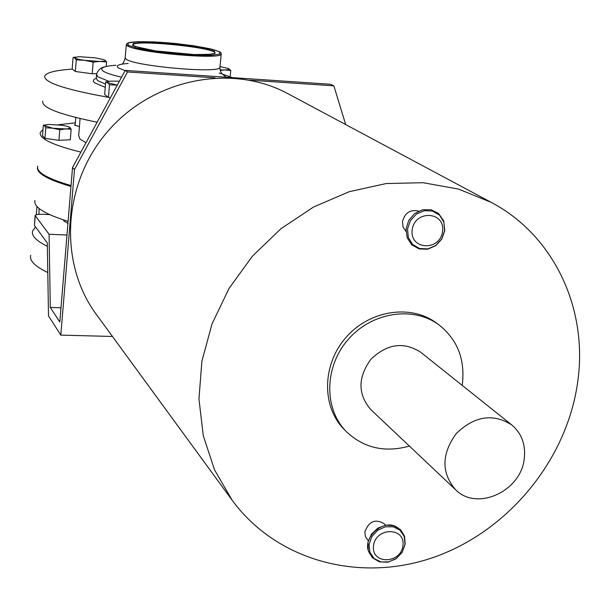 <?xml version="1.0" encoding="UTF-8"?>
<svg xmlns="http://www.w3.org/2000/svg" width="610" height="610" viewBox="0 0 610 610"><rect width="100%" height="100%" fill="white"/><g stroke="black" fill="none" stroke-linecap="round" stroke-linejoin="round"><path stroke-width="0.91" d="M68.541 126.727L69.891 127.452L71.164 129.221L70.302 139.759L58.926 140.346L44.949 138.333L45.78 127.757L52.818 128.23L59.78 129.755L58.926 140.346M59.78 129.755L65.529 128.962C69.136 128.756 70.592 128.252 69.891 127.452L66.673 126.171L61.663 125.225L48.899 124.493C45.407 124.692 43.973 125.187 44.591 125.98L45.78 127.757M46.711 124.684L43.333 125.256L42.509 135.763L44.949 138.333M43.333 125.256L52.818 128.23L71.164 129.221M34.991 200.431C33.359 207.004 44.4 213.973 68.099 221.338M37.484 167.468C36.676 173.362 47.839 179.683 70.974 186.431M39.116 208.536L38.956 214.354M36.303 214.766L36.951 206.5M75.343 122.823L58.087 124.798M43.005 129.472L40.313 132.416C38.743 138.417 52.269 144.982 80.894 152.119M80.085 118.561L78.682 135.595L79.986 139.088L85.98 142.748M75.221 124.287L74.557 125.119L79.422 126.598M37.675 166.141C36.081 172.134 47.206 178.608 71.042 185.57M103.959 59.643L94.87 57.79L79.879 56.753L77.424 56.844L74.74 58.019L76.296 59.856L75.343 71.492L92.186 73.772L96.685 73.68M76.296 59.856L84.767 60.344L93.162 62.113L92.186 73.772M75.762 57.043L73.093 57.454L72.155 68.991L75.343 71.492M73.093 57.454L74.74 58.019C75.983 58.812 79.331 59.589 84.767 60.344L106.582 61.93L106.193 66.49M93.162 62.113L99.949 61.389C104.196 61.297 105.843 60.863 104.905 60.093L106.582 61.93M109.182 81.359L105.705 81.923L104.638 94.451L108.42 97.425L110.441 97.699M105.705 81.923L107.657 82.647L109.503 84.775L108.42 97.425M109.503 84.775L117.12 85.133M227.812 68.267L230.778 70.455L230.145 76.837M220.225 70.364L224.694 69.952L230.778 70.455M119.4 81.199L111.432 81.13C107.985 81.351 106.727 81.862 107.657 82.647L117.273 85.118M220.103 69.86L224.694 69.952C228.575 69.845 229.886 69.395 228.613 68.617L220.004 66.574M42.761 101.138C41.343 107.528 59.475 114.543 97.142 122.198M72.308 69.105C55.746 70.242 46.551 72.521 44.728 75.96C43.546 82.35 64.721 89.456 108.245 97.28M47.351 246.28C36.226 240.851 31.308 235.757 32.597 230.999L35.525 226.928M47.786 272.517C35.006 266.448 29.31 260.706 30.698 255.293M35.098 215.681L34.473 225.502L47.298 242.879L48.503 315.858L60.809 335.111L74.473 169.58L127.498 71.95L214.972 77.836M74.473 169.58L72.529 167.529L59.81 322.027L50.302 307.455L49.074 234.278L35.105 215.505C35.746 214.56 38.476 214.163 43.295 214.316L49.524 214.59M49.074 234.278L66.97 235.025M67.931 223.374L63.577 220.774L64.218 220.134M50.302 307.455L60.985 307.783M112.446 336.468L60.809 335.111M72.529 167.529L125.263 70.409L330.62 84.271L333.853 85.835L345.695 124.577M333.853 85.835L249.635 80.162M125.263 70.409L127.498 71.95M402.958 545.614C405.513 526.926 375.684 527.002 373.503 545.805C371.101 564.555 400.793 564.25 402.958 545.614M491.126 202.322L288.065 93.765C231.823 63.234 153.384 78.545 108.077 131.013C62.456 183.213 58.263 263.017 96.349 314.44L232.219 500.337C277.207 561.574 360.861 583.145 434.495 557.044C508.221 530.929 566.225 460.626 577.472 383.537C588.688 310.513 555.001 235.902 491.126 202.322L458.514 189.085L423.096 182.703L386.199 183.541L349.225 191.7L313.639 206.958L280.882 228.773L252.296 256.307L229.024 288.461L212.006 323.948L201.872 361.311L198.959 399.062L203.282 435.723L214.552 469.891L232.219 500.337M462.166 385.345L462.479 383.21C464.972 358.863 457.21 339.473 439.192 325.054L436.638 323.163C410.995 303.826 369.454 310.139 345.855 337.589C321.973 364.795 321.531 406.809 344.261 429.493L346.488 431.758C363.934 448.098 384.902 452.872 409.401 446.078M405.97 231.373L403.058 227.042L402.47 221.636C404.91 212.76 410.301 209.26 418.658 211.121M368.295 540.856L365.375 536.518L364.871 531.813C368.966 521.154 375.463 518.5 384.369 523.86L385.589 525.195M439.192 325.054C413.481 305.663 371.81 312.007 348.119 339.556C324.154 366.862 323.696 409.013 346.488 431.758M511.759 424.926L420.625 352.191C403.629 341.417 387.037 343.788 370.849 359.305C357.75 377.498 357.719 394.258 370.766 409.577L455.517 489.655C476.723 511.599 521.07 491.386 524.249 458.697C525.835 444.659 521.672 433.405 511.759 424.926C493.01 413.107 474.511 415.974 456.28 433.519C441.449 454.031 441.198 472.742 455.517 489.655M442.563 231.312C445.308 211.182 414.541 209.68 412.185 229.955C409.6 250.153 440.222 251.404 442.563 231.312M96.128 78.4C92.994 79.613 92.545 81.099 94.779 82.884L105.24 87.36M96.487 75.198L96.258 77.966L97.508 80.505L105.515 84.127M105.149 66.764C100.947 67.359 98.088 69.868 96.563 74.29L97.821 76.807L109.06 81.374M115.953 65.239C103.746 66.124 99.422 68.03 102.999 70.974C105.728 72.918 111.927 74.984 121.588 77.173M232.532 77.653L222.635 74.222M128.207 63.47C118.721 64.149 115.442 65.628 118.371 67.908L125.119 70.676M226.112 77.218L222.749 74.313M221.438 73.787L219.234 73.032M126.316 44.774L125.195 57.584L126.125 59.178C134.322 66.177 219.028 73.68 219.905 67.542L219.974 66.841M222.902 74.42L223.054 74.519C221.453 73.955 220.401 71.629 219.905 67.542L221.216 54.206L220.904 52.742C220.789 52.17 217.617 50.95 211.373 49.074L178.173 43.783C154.559 41.32 133.331 41.076 128.016 42.913L126.361 44.233L127.299 45.742C135.542 52.391 220.37 59.994 221.216 54.206L221.308 53.627M127.978 45.148L136.892 48.144L153.446 51.248L174.3 53.802L195.04 55.266L211.327 55.342L219.905 54.046L219.257 51.675L209.802 48.709L193.538 45.742L173.614 43.318L153.712 41.877L137.57 41.709L128.321 42.86L127.978 45.148M132.98 45.506L140.956 48.175L155.71 50.935L174.262 53.207L192.714 54.519L207.24 54.587L214.918 53.436L214.392 51.324L205.982 48.678L191.464 46.024L173.644 43.859L155.863 42.57L141.451 42.425L133.239 43.462L132.98 45.506M214.964 53.413C219.356 47.977 134.368 39.139 132.713 44.858L132.675 45.3M35.22 215.955L34.473 225.502M405.032 544.288L404.239 536.503L400.053 530.25L393.29 526.788L385.268 526.819L377.598 530.342L371.81 536.663L369.058 544.516L369.896 552.332L374.136 558.554L380.922 561.962L388.913 561.886L396.53 558.363L402.28 552.088L405.032 544.288M400.503 530.669C386.969 512.857 355.965 540.91 372.108 556.389M444.621 230.671L443.859 222.177L439.574 215.185L432.612 211.075L424.339 210.679L416.409 214.087L410.4 220.629L407.518 229.002L408.334 237.519L412.673 244.496L419.665 248.544L427.9 248.888L435.776 245.472L441.739 238.975L444.621 230.671M75.777 117.509L75.121 125.462M125.149 58.163C124.028 61.709 123.075 63.631 122.29 63.928M214.789 53.497L210.74 54.313L194.132 54.564L155.283 50.866L135.458 46.589L132.713 44.858M405.2 544.128L402.12 552.439L395.852 558.897L387.739 562.229L379.329 561.825L372.321 557.685L368.257 550.616L367.983 542.183L371.498 534.108L377.948 528.069L385.787 525.164L393.793 525.698L400.48 529.617L404.537 536.198L405.2 544.128M444.789 230.588L441.831 239.036L435.769 245.655L427.732 249.193L419.207 248.949L411.864 244.9L407.175 237.831L406.046 229.169L408.654 220.568L414.495 213.668L422.463 209.794L431.049 209.71L438.559 213.477L443.722 220.896L444.789 230.588"/></g></svg>
